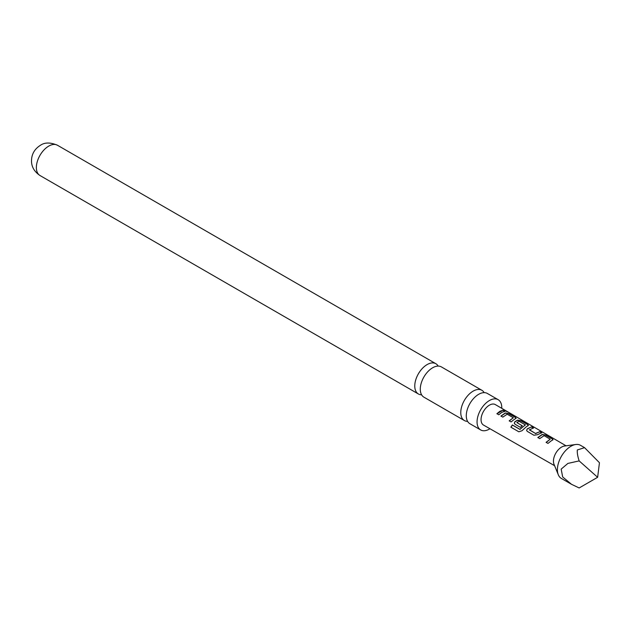<?xml version="1.0" encoding="UTF-8"?>
<svg xmlns="http://www.w3.org/2000/svg" width="631" height="631" viewBox="0 0 631 631"><rect width="100%" height="100%" fill="white"/><g stroke="black" fill="none" stroke-linecap="round" stroke-linejoin="round"><path stroke-width="0.95" d="M506.732 411.223L504.855 410.694C504.019 409.89 504.595 410.04 506.575 411.128L507.174 411.806M498.151 399.675L487.377 393.46A17.471 10.088 120 0 0 479.513 393.854A17.471 10.088 120 0 0 478.645 394.328A17.471 10.088 120 0 0 466.317 416.712A17.471 10.088 120 0 0 469.906 423.724L480.672 429.94A17.471 10.088 -60 0 1 477.998 415.939A17.471 10.088 -60 0 1 489.411 400.543A17.471 10.088 -60 0 1 498.151 399.675A17.471 10.088 -60 0 1 501.755 408.32M481.863 390.274L441.385 366.903A17.471 10.088 120 0 0 433.513 367.305A17.471 10.088 120 0 0 432.645 367.77A17.471 10.088 120 0 0 420.317 390.155A17.471 10.088 120 0 0 423.906 397.167L464.384 420.538A17.471 10.088 -60 0 1 461.711 406.538A17.471 10.088 -60 0 1 473.124 391.141A17.471 10.088 -60 0 1 481.863 390.274A17.471 10.088 -60 0 1 484.174 392.64M526.633 430.508L527.24 428.82L531.594 426.84L533.495 427.944L529.393 429.9L535.498 433.465L539.868 431.651L541.761 432.748L537.407 434.727L533.921 435.24L527.303 431.375L526.601 430.437L527.24 428.82M527.271 429.009L531.594 426.84M584.566 447.655L580.504 445.312A19.135 11.042 120 0 0 575.764 444.5A19.135 11.042 120 0 0 570.937 446.259A19.135 11.042 120 0 0 558.293 474.749A19.135 11.042 120 0 0 561.369 478.448L571.505 484.3L562.671 476.941L561.164 469.117L567.916 463.414L579.155 460.906C577.641 456.229 577.042 452.585 577.341 449.958L584.566 447.655L599.45 462.72L597.636 477.296L579.155 460.906M597.636 477.296L579.155 487.96L571.505 484.3M575.764 444.5L564.461 446.038A11.476 6.625 120 0 0 561.558 447.095A11.476 6.625 120 0 0 553.979 464.187L558.293 474.749M551.037 440.974L547.976 443.419L546.083 442.323L550.208 439.215L544.103 435.658L539.726 438.616L537.833 437.512L542.203 434.436L545.673 435.027L552.291 438.876L553.048 439.736L551.037 440.974M526.435 426.674L521.979 430.744L518.824 431.793L510.865 427.163L512.364 424.947L519.857 429.309L525.394 424.915L519.021 421.208L516.876 422.612L522.255 425.751L520.425 427.368L514.999 424.206L514.289 423.267L514.935 421.658L517.594 420.128L521.064 420.711L527.682 424.568L528.439 425.436L526.435 426.674M516.876 422.447L522.287 425.941M514.123 419.52L511.086 421.934L509.193 420.838L513.311 417.754L507.19 414.196L502.82 417.123L500.935 416.026L505.305 412.974L508.775 413.557L515.393 417.406L516.142 418.274L514.123 419.52M501.819 412.374L498.79 414.78L496.905 413.676L499.933 411.27L502.978 410.182L504.871 411.278L501.819 412.374M566.086 445.817L495.335 404.581A11.823 6.823 120 0 0 489.411 405.157A11.823 6.823 120 0 0 481.682 415.584A11.823 6.823 120 0 0 483.512 425.057L554.602 465.71M504.855 410.694L504.366 410.182M529.393 429.735L535.498 433.465M546.154 442.473L550.208 439.215M510.992 427.234L512.459 425.073L519.952 429.435L525.394 424.789M489.964 428.749A17.471 10.088 -60 0 1 489.411 429.08A17.471 10.088 -60 0 1 480.672 429.94M421.595 394.801A17.471 10.088 -60 0 1 418.392 393.981A17.471 10.088 -60 0 1 415.711 379.98A17.471 10.088 -60 0 1 427.124 364.584A17.471 10.088 -60 0 1 435.863 363.716A17.471 10.088 -60 0 1 438.174 366.083M467.595 421.358A17.471 10.088 -60 0 1 464.384 420.538M509.256 420.987L513.311 417.754M496.968 413.826L502.978 410.182M502.907 410.41L504.8 411.515M504.768 410.923C503.94 410.111 504.555 410.284 506.606 411.444M500.998 416.184L505.273 413.195L508.775 413.557M508.704 413.786L515.393 417.406M515.322 417.635L516.079 418.392M518.824 431.793L512.64 428.197M514.32 423.346L514.967 421.847L517.562 420.349L520.993 420.94L527.682 424.568M527.619 424.797L528.384 425.554M535.522 433.655L539.868 431.651M539.805 431.88L541.698 432.984M531.531 427.077L533.424 428.173M537.896 437.669L542.179 434.656L545.673 435.027M545.61 435.256L552.291 438.876M552.22 439.105L552.985 439.862M418.392 393.981L39.982 175.513A17.471 10.088 -60 0 1 37.308 161.512A17.471 10.088 -60 0 1 48.721 146.116A17.471 10.088 -60 0 1 57.46 145.248L435.863 363.716M39.982 175.513C31.337 169.636 31.148 162.648 31.684 158.255C32.433 152.82 35.352 148.498 40.431 145.288C44.714 142.298 50.385 142.283 57.46 145.248"/></g></svg>
